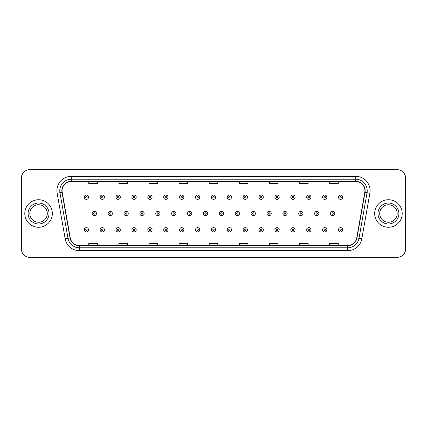 <?xml version="1.0" encoding="UTF-8"?>
<svg xmlns="http://www.w3.org/2000/svg" width="427" height="427" viewBox="0 0 427 427"><rect width="100%" height="100%" fill="white"/><g stroke="black" fill="none" stroke-linecap="round" stroke-linejoin="round"><path stroke-width="0.64" d="M24.793 213.5A13.765 13.765 0 0 0 38.558 227.265A13.765 13.765 0 0 0 52.324 213.5A13.765 13.765 0 0 0 38.558 199.735A13.765 13.765 0 0 0 24.793 213.5A13.765 13.765 0 0 0 38.558 227.265A13.765 13.765 0 0 0 52.324 213.5A13.765 13.765 0 0 0 38.558 199.735A13.765 13.765 0 0 0 24.793 213.5M374.676 213.5A13.765 13.765 0 0 0 388.442 227.265A13.765 13.765 0 0 0 402.207 213.5A13.765 13.765 0 0 0 388.442 199.735A13.765 13.765 0 0 0 374.676 213.5A13.765 13.765 0 0 0 388.442 227.265A13.765 13.765 0 0 0 402.207 213.5A13.765 13.765 0 0 0 388.442 199.735A13.765 13.765 0 0 0 374.676 213.5M62.075 190.698A9.175 9.175 0 0 1 71.25 181.523L355.75 181.523A9.175 9.175 0 0 1 364.786 192.294L356.748 237.892A9.175 9.175 0 0 1 347.706 245.477L79.294 245.477A9.175 9.175 0 0 1 70.252 237.892L62.214 192.294A9.175 9.175 0 0 1 62.075 190.698M61.846 190.698A9.405 9.405 0 0 0 61.99 192.331L70.028 237.935A9.405 9.405 0 0 0 79.294 245.706L347.706 245.706A9.405 9.405 0 0 0 356.972 237.935L365.01 192.331A9.405 9.405 0 0 0 355.75 181.294L71.25 181.294A9.405 9.405 0 0 0 61.846 190.698M57.133 193.191A14.342 14.342 0 0 1 71.25 176.362L355.75 176.362A14.342 14.342 0 0 1 369.867 193.191L361.829 238.789A14.342 14.342 0 0 1 347.706 250.638L79.294 250.638A14.342 14.342 0 0 1 65.171 238.789L57.133 193.191L59.956 192.694A11.47 11.47 0 0 1 71.25 179.228L355.75 179.228A11.47 11.47 0 0 1 367.044 192.694L359.006 238.293A11.47 11.47 0 0 1 347.706 247.772L79.294 247.772A11.47 11.47 0 0 1 67.994 238.293L59.956 192.694A11.47 11.47 0 0 1 59.78 190.698M405.65 178.224A8.604 8.604 0 0 0 397.046 169.62L29.954 169.62A8.604 8.604 0 0 0 21.35 178.224L21.35 248.776A8.604 8.604 0 0 0 29.954 257.38L397.046 257.38A8.604 8.604 0 0 0 405.65 248.776L405.65 178.224L405.65 248.776M209.198 181.523L209.198 183.466L217.802 183.466L217.802 181.523M179.084 181.523L179.084 183.466L187.688 183.466L187.688 181.523M148.97 181.523L148.97 183.466L157.574 183.466L157.574 181.523M118.861 181.523L118.861 183.466L127.465 183.466L127.465 181.523M88.747 181.523L88.747 183.466L97.351 183.466L97.351 181.523M239.312 181.523L239.312 183.466L247.916 183.466L247.916 181.523M269.426 181.523L269.426 183.466L278.03 183.466L278.03 181.523M299.535 181.523L299.535 183.466L308.139 183.466L308.139 181.523M329.649 181.523L329.649 183.466L338.253 183.466L338.253 181.523M217.802 245.477L217.802 243.534L209.198 243.534L209.198 245.477M187.688 245.477L187.688 243.534L179.084 243.534L179.084 245.477M157.574 245.477L157.574 243.534L148.97 243.534L148.97 245.477M127.465 245.477L127.465 243.534L118.861 243.534L118.861 245.477M97.351 245.477L97.351 243.534L88.747 243.534L88.747 245.477M247.916 245.477L247.916 243.534L239.312 243.534L239.312 245.477M278.03 245.477L278.03 243.534L269.426 243.534L269.426 245.477M308.139 245.477L308.139 243.534L299.535 243.534L299.535 245.477M338.253 245.477L338.253 243.534L329.649 243.534L329.649 245.477M21.35 178.224L21.35 248.776M397.046 169.62L29.954 169.62M29.954 257.38L397.046 257.38M88.544 197.21A2.151 2.151 0 0 1 86.393 199.361A2.151 2.151 0 0 1 84.242 197.21A2.151 2.151 0 0 1 86.393 195.059A2.151 2.151 0 0 1 88.544 197.21A2.151 2.151 0 0 0 86.393 195.059A2.151 2.151 0 0 0 84.242 197.21M92.189 213.5A2.151 2.151 0 0 1 94.34 211.349A2.151 2.151 0 0 1 96.491 213.5A2.151 2.151 0 0 1 94.34 215.651A2.151 2.151 0 0 1 92.189 213.5A2.151 2.151 0 0 0 94.34 215.651A2.151 2.151 0 0 0 96.491 213.5M84.242 229.79A2.151 2.151 0 0 1 86.393 227.639A2.151 2.151 0 0 1 88.544 229.79A2.151 2.151 0 0 1 86.393 231.941A2.151 2.151 0 0 1 84.242 229.79A2.151 2.151 0 0 0 86.393 231.941A2.151 2.151 0 0 0 88.544 229.79M47.301 213.5A8.743 8.743 0 0 0 38.558 204.757A8.743 8.743 0 0 0 29.815 213.5A8.743 8.743 0 0 0 38.558 222.243A8.743 8.743 0 0 0 47.301 213.5A8.743 8.743 0 0 1 38.558 222.243A8.743 8.743 0 0 1 29.815 213.5M104.434 197.21A2.151 2.151 0 0 1 102.283 199.361A2.151 2.151 0 0 1 100.131 197.21A2.151 2.151 0 0 1 102.283 195.059A2.151 2.151 0 0 1 104.434 197.21A2.151 2.151 0 0 0 102.283 195.059A2.151 2.151 0 0 0 100.131 197.21M120.323 197.21A2.151 2.151 0 0 1 118.172 199.361A2.151 2.151 0 0 1 116.021 197.21A2.151 2.151 0 0 1 118.172 195.059A2.151 2.151 0 0 1 120.323 197.21A2.151 2.151 0 0 0 118.172 195.059A2.151 2.151 0 0 0 116.021 197.21M136.208 197.21A2.151 2.151 0 0 1 134.057 199.361A2.151 2.151 0 0 1 131.906 197.21A2.151 2.151 0 0 1 134.057 195.059A2.151 2.151 0 0 1 136.208 197.21A2.151 2.151 0 0 0 134.057 195.059A2.151 2.151 0 0 0 131.906 197.21M152.097 197.21A2.151 2.151 0 0 1 149.946 199.361A2.151 2.151 0 0 1 147.795 197.21A2.151 2.151 0 0 1 149.946 195.059A2.151 2.151 0 0 1 152.097 197.21A2.151 2.151 0 0 0 149.946 195.059A2.151 2.151 0 0 0 147.795 197.21M108.074 213.5A2.151 2.151 0 0 1 110.225 211.349A2.151 2.151 0 0 1 112.376 213.5A2.151 2.151 0 0 1 110.225 215.651A2.151 2.151 0 0 1 108.074 213.5A2.151 2.151 0 0 0 110.225 215.651A2.151 2.151 0 0 0 112.376 213.5M123.963 213.5A2.151 2.151 0 0 1 126.114 211.349A2.151 2.151 0 0 1 128.265 213.5A2.151 2.151 0 0 1 126.114 215.651A2.151 2.151 0 0 1 123.963 213.5A2.151 2.151 0 0 0 126.114 215.651A2.151 2.151 0 0 0 128.265 213.5M139.853 213.5A2.151 2.151 0 0 1 142.004 211.349A2.151 2.151 0 0 1 144.155 213.5A2.151 2.151 0 0 1 142.004 215.651A2.151 2.151 0 0 1 139.853 213.5A2.151 2.151 0 0 0 142.004 215.651A2.151 2.151 0 0 0 144.155 213.5M397.185 213.5A8.743 8.743 0 0 0 388.442 204.757A8.743 8.743 0 0 0 379.699 213.5A8.743 8.743 0 0 0 388.442 222.243A8.743 8.743 0 0 0 397.185 213.5A8.743 8.743 0 0 1 388.442 222.243A8.743 8.743 0 0 1 379.699 213.5M167.987 197.21A2.151 2.151 0 0 1 165.836 199.361A2.151 2.151 0 0 1 163.685 197.21A2.151 2.151 0 0 1 165.836 195.059A2.151 2.151 0 0 1 167.987 197.21A2.151 2.151 0 0 0 165.836 195.059A2.151 2.151 0 0 0 163.685 197.21M183.877 197.21A2.151 2.151 0 0 1 181.726 199.361A2.151 2.151 0 0 1 179.575 197.21A2.151 2.151 0 0 1 181.726 195.059A2.151 2.151 0 0 1 183.877 197.21A2.151 2.151 0 0 0 181.726 195.059A2.151 2.151 0 0 0 179.575 197.21M199.761 197.21A2.151 2.151 0 0 1 197.61 199.361A2.151 2.151 0 0 1 195.459 197.21A2.151 2.151 0 0 1 197.61 195.059A2.151 2.151 0 0 1 199.761 197.21A2.151 2.151 0 0 0 197.61 195.059A2.151 2.151 0 0 0 195.459 197.21M155.743 213.5A2.151 2.151 0 0 1 157.889 211.349A2.151 2.151 0 0 1 160.04 213.5A2.151 2.151 0 0 1 157.889 215.651A2.151 2.151 0 0 1 155.743 213.5A2.151 2.151 0 0 0 157.889 215.651A2.151 2.151 0 0 0 160.04 213.5M171.627 213.5A2.151 2.151 0 0 1 173.778 211.349A2.151 2.151 0 0 1 175.929 213.5A2.151 2.151 0 0 1 173.778 215.651A2.151 2.151 0 0 1 171.627 213.5A2.151 2.151 0 0 0 173.778 215.651A2.151 2.151 0 0 0 175.929 213.5M187.517 213.5A2.151 2.151 0 0 1 189.668 211.349A2.151 2.151 0 0 1 191.819 213.5A2.151 2.151 0 0 1 189.668 215.651A2.151 2.151 0 0 1 187.517 213.5A2.151 2.151 0 0 0 189.668 215.651A2.151 2.151 0 0 0 191.819 213.5M215.651 197.21A2.151 2.151 0 0 1 213.5 199.361A2.151 2.151 0 0 1 211.349 197.21A2.151 2.151 0 0 1 213.5 195.059A2.151 2.151 0 0 1 215.651 197.21A2.151 2.151 0 0 0 213.5 195.059A2.151 2.151 0 0 0 211.349 197.21M231.541 197.21A2.151 2.151 0 0 1 229.39 199.361A2.151 2.151 0 0 1 227.239 197.21A2.151 2.151 0 0 1 229.39 195.059A2.151 2.151 0 0 1 231.541 197.21A2.151 2.151 0 0 0 229.39 195.059A2.151 2.151 0 0 0 227.239 197.21M247.425 197.21A2.151 2.151 0 0 1 245.274 199.361A2.151 2.151 0 0 1 243.123 197.21A2.151 2.151 0 0 1 245.274 195.059A2.151 2.151 0 0 1 247.425 197.21A2.151 2.151 0 0 0 245.274 195.059A2.151 2.151 0 0 0 243.123 197.21M263.315 197.21A2.151 2.151 0 0 1 261.164 199.361A2.151 2.151 0 0 1 259.013 197.21A2.151 2.151 0 0 1 261.164 195.059A2.151 2.151 0 0 1 263.315 197.21A2.151 2.151 0 0 0 261.164 195.059A2.151 2.151 0 0 0 259.013 197.21M279.205 197.21A2.151 2.151 0 0 1 277.054 199.361A2.151 2.151 0 0 1 274.903 197.21A2.151 2.151 0 0 1 277.054 195.059A2.151 2.151 0 0 1 279.205 197.21A2.151 2.151 0 0 0 277.054 195.059A2.151 2.151 0 0 0 274.903 197.21M203.407 213.5A2.151 2.151 0 0 1 205.558 211.349A2.151 2.151 0 0 1 207.709 213.5A2.151 2.151 0 0 1 205.558 215.651A2.151 2.151 0 0 1 203.407 213.5A2.151 2.151 0 0 0 205.558 215.651A2.151 2.151 0 0 0 207.709 213.5M219.291 213.5A2.151 2.151 0 0 1 221.442 211.349A2.151 2.151 0 0 1 223.593 213.5A2.151 2.151 0 0 1 221.442 215.651A2.151 2.151 0 0 1 219.291 213.5A2.151 2.151 0 0 0 221.442 215.651A2.151 2.151 0 0 0 223.593 213.5M235.181 213.5A2.151 2.151 0 0 1 237.332 211.349A2.151 2.151 0 0 1 239.483 213.5A2.151 2.151 0 0 1 237.332 215.651A2.151 2.151 0 0 1 235.181 213.5A2.151 2.151 0 0 0 237.332 215.651A2.151 2.151 0 0 0 239.483 213.5M251.071 213.5A2.151 2.151 0 0 1 253.222 211.349A2.151 2.151 0 0 1 255.373 213.5A2.151 2.151 0 0 1 253.222 215.651A2.151 2.151 0 0 1 251.071 213.5A2.151 2.151 0 0 0 253.222 215.651A2.151 2.151 0 0 0 255.373 213.5M266.96 213.5A2.151 2.151 0 0 1 269.111 211.349A2.151 2.151 0 0 1 271.257 213.5A2.151 2.151 0 0 1 269.111 215.651A2.151 2.151 0 0 1 266.96 213.5A2.151 2.151 0 0 0 269.111 215.651A2.151 2.151 0 0 0 271.257 213.5M295.094 197.21A2.151 2.151 0 0 1 292.943 199.361A2.151 2.151 0 0 1 290.792 197.21A2.151 2.151 0 0 1 292.943 195.059A2.151 2.151 0 0 1 295.094 197.21A2.151 2.151 0 0 0 292.943 195.059A2.151 2.151 0 0 0 290.792 197.21M310.979 197.21A2.151 2.151 0 0 1 308.828 199.361A2.151 2.151 0 0 1 306.677 197.21A2.151 2.151 0 0 1 308.828 195.059A2.151 2.151 0 0 1 310.979 197.21A2.151 2.151 0 0 0 308.828 195.059A2.151 2.151 0 0 0 306.677 197.21M326.868 197.21A2.151 2.151 0 0 1 324.717 199.361A2.151 2.151 0 0 1 322.566 197.21A2.151 2.151 0 0 1 324.717 195.059A2.151 2.151 0 0 1 326.868 197.21A2.151 2.151 0 0 0 324.717 195.059A2.151 2.151 0 0 0 322.566 197.21M342.758 197.21A2.151 2.151 0 0 1 340.607 199.361A2.151 2.151 0 0 1 338.456 197.21A2.151 2.151 0 0 1 340.607 195.059A2.151 2.151 0 0 1 342.758 197.21A2.151 2.151 0 0 0 340.607 195.059A2.151 2.151 0 0 0 338.456 197.21M282.845 213.5A2.151 2.151 0 0 1 284.996 211.349A2.151 2.151 0 0 1 287.147 213.5A2.151 2.151 0 0 1 284.996 215.651A2.151 2.151 0 0 1 282.845 213.5A2.151 2.151 0 0 0 284.996 215.651A2.151 2.151 0 0 0 287.147 213.5M298.735 213.5A2.151 2.151 0 0 1 300.886 211.349A2.151 2.151 0 0 1 303.037 213.5A2.151 2.151 0 0 1 300.886 215.651A2.151 2.151 0 0 1 298.735 213.5A2.151 2.151 0 0 0 300.886 215.651A2.151 2.151 0 0 0 303.037 213.5M314.624 213.5A2.151 2.151 0 0 1 316.775 211.349A2.151 2.151 0 0 1 318.926 213.5A2.151 2.151 0 0 1 316.775 215.651A2.151 2.151 0 0 1 314.624 213.5A2.151 2.151 0 0 0 316.775 215.651A2.151 2.151 0 0 0 318.926 213.5M330.509 213.5A2.151 2.151 0 0 1 332.66 211.349A2.151 2.151 0 0 1 334.811 213.5A2.151 2.151 0 0 1 332.66 215.651A2.151 2.151 0 0 1 330.509 213.5A2.151 2.151 0 0 0 332.66 215.651A2.151 2.151 0 0 0 334.811 213.5M100.131 229.79A2.151 2.151 0 0 1 102.283 227.639A2.151 2.151 0 0 1 104.434 229.79A2.151 2.151 0 0 1 102.283 231.941A2.151 2.151 0 0 1 100.131 229.79A2.151 2.151 0 0 0 102.283 231.941A2.151 2.151 0 0 0 104.434 229.79M116.021 229.79A2.151 2.151 0 0 1 118.172 227.639A2.151 2.151 0 0 1 120.323 229.79A2.151 2.151 0 0 1 118.172 231.941A2.151 2.151 0 0 1 116.021 229.79A2.151 2.151 0 0 0 118.172 231.941A2.151 2.151 0 0 0 120.323 229.79M131.906 229.79A2.151 2.151 0 0 1 134.057 227.639A2.151 2.151 0 0 1 136.208 229.79A2.151 2.151 0 0 1 134.057 231.941A2.151 2.151 0 0 1 131.906 229.79A2.151 2.151 0 0 0 134.057 231.941A2.151 2.151 0 0 0 136.208 229.79M147.795 229.79A2.151 2.151 0 0 1 149.946 227.639A2.151 2.151 0 0 1 152.097 229.79A2.151 2.151 0 0 1 149.946 231.941A2.151 2.151 0 0 1 147.795 229.79A2.151 2.151 0 0 0 149.946 231.941A2.151 2.151 0 0 0 152.097 229.79M163.685 229.79A2.151 2.151 0 0 1 165.836 227.639A2.151 2.151 0 0 1 167.987 229.79A2.151 2.151 0 0 1 165.836 231.941A2.151 2.151 0 0 1 163.685 229.79A2.151 2.151 0 0 0 165.836 231.941A2.151 2.151 0 0 0 167.987 229.79M179.575 229.79A2.151 2.151 0 0 1 181.726 227.639A2.151 2.151 0 0 1 183.877 229.79A2.151 2.151 0 0 1 181.726 231.941A2.151 2.151 0 0 1 179.575 229.79A2.151 2.151 0 0 0 181.726 231.941A2.151 2.151 0 0 0 183.877 229.79M195.459 229.79A2.151 2.151 0 0 1 197.61 227.639A2.151 2.151 0 0 1 199.761 229.79A2.151 2.151 0 0 1 197.61 231.941A2.151 2.151 0 0 1 195.459 229.79A2.151 2.151 0 0 0 197.61 231.941A2.151 2.151 0 0 0 199.761 229.79M211.349 229.79A2.151 2.151 0 0 1 213.5 227.639A2.151 2.151 0 0 1 215.651 229.79A2.151 2.151 0 0 1 213.5 231.941A2.151 2.151 0 0 1 211.349 229.79A2.151 2.151 0 0 0 213.5 231.941A2.151 2.151 0 0 0 215.651 229.79M227.239 229.79A2.151 2.151 0 0 1 229.39 227.639A2.151 2.151 0 0 1 231.541 229.79A2.151 2.151 0 0 1 229.39 231.941A2.151 2.151 0 0 1 227.239 229.79A2.151 2.151 0 0 0 229.39 231.941A2.151 2.151 0 0 0 231.541 229.79M243.123 229.79A2.151 2.151 0 0 1 245.274 227.639A2.151 2.151 0 0 1 247.425 229.79A2.151 2.151 0 0 1 245.274 231.941A2.151 2.151 0 0 1 243.123 229.79A2.151 2.151 0 0 0 245.274 231.941A2.151 2.151 0 0 0 247.425 229.79M259.013 229.79A2.151 2.151 0 0 1 261.164 227.639A2.151 2.151 0 0 1 263.315 229.79A2.151 2.151 0 0 1 261.164 231.941A2.151 2.151 0 0 1 259.013 229.79A2.151 2.151 0 0 0 261.164 231.941A2.151 2.151 0 0 0 263.315 229.79M274.903 229.79A2.151 2.151 0 0 1 277.054 227.639A2.151 2.151 0 0 1 279.205 229.79A2.151 2.151 0 0 1 277.054 231.941A2.151 2.151 0 0 1 274.903 229.79A2.151 2.151 0 0 0 277.054 231.941A2.151 2.151 0 0 0 279.205 229.79M290.792 229.79A2.151 2.151 0 0 1 292.943 227.639A2.151 2.151 0 0 1 295.094 229.79A2.151 2.151 0 0 1 292.943 231.941A2.151 2.151 0 0 1 290.792 229.79A2.151 2.151 0 0 0 292.943 231.941A2.151 2.151 0 0 0 295.094 229.79M306.677 229.79A2.151 2.151 0 0 1 308.828 227.639A2.151 2.151 0 0 1 310.979 229.79A2.151 2.151 0 0 1 308.828 231.941A2.151 2.151 0 0 1 306.677 229.79A2.151 2.151 0 0 0 308.828 231.941A2.151 2.151 0 0 0 310.979 229.79M322.566 229.79A2.151 2.151 0 0 1 324.717 227.639A2.151 2.151 0 0 1 326.868 229.79A2.151 2.151 0 0 1 324.717 231.941A2.151 2.151 0 0 1 322.566 229.79A2.151 2.151 0 0 0 324.717 231.941A2.151 2.151 0 0 0 326.868 229.79M338.456 229.79A2.151 2.151 0 0 1 340.607 227.639A2.151 2.151 0 0 1 342.758 229.79A2.151 2.151 0 0 1 340.607 231.941A2.151 2.151 0 0 1 338.456 229.79A2.151 2.151 0 0 0 340.607 231.941A2.151 2.151 0 0 0 342.758 229.79M355.75 176.362L355.75 181.294M59.956 192.694L61.99 192.331M79.294 250.638L79.294 245.706M347.706 245.706L347.706 250.638M356.972 237.935L361.829 238.789M65.171 238.789L70.028 237.935M365.01 192.331L369.867 193.191M71.25 176.362L71.25 181.294M85.678 197.21A0.715 0.715 0 0 0 86.393 197.925A0.715 0.715 0 0 0 87.113 197.21A0.715 0.715 0 0 0 86.393 196.495A0.715 0.715 0 0 0 85.678 197.21M95.056 213.5A0.715 0.715 0 0 0 94.34 212.785A0.715 0.715 0 0 0 93.62 213.5A0.715 0.715 0 0 0 94.34 214.215A0.715 0.715 0 0 0 95.056 213.5M87.113 229.79A0.715 0.715 0 0 0 86.393 229.075A0.715 0.715 0 0 0 85.678 229.79A0.715 0.715 0 0 0 86.393 230.505A0.715 0.715 0 0 0 87.113 229.79M49.02 213.5A10.461 10.461 0 0 0 38.558 203.038A10.461 10.461 0 0 0 28.097 213.5A10.461 10.461 0 0 0 38.558 223.962A10.461 10.461 0 0 0 49.02 213.5M101.567 197.21A0.715 0.715 0 0 0 102.283 197.925A0.715 0.715 0 0 0 102.998 197.21A0.715 0.715 0 0 0 102.283 196.495A0.715 0.715 0 0 0 101.567 197.21M117.452 197.21A0.715 0.715 0 0 0 118.172 197.925A0.715 0.715 0 0 0 118.887 197.21A0.715 0.715 0 0 0 118.172 196.495A0.715 0.715 0 0 0 117.452 197.21M133.341 197.21A0.715 0.715 0 0 0 134.057 197.925A0.715 0.715 0 0 0 134.777 197.21A0.715 0.715 0 0 0 134.057 196.495A0.715 0.715 0 0 0 133.341 197.21M149.231 197.21A0.715 0.715 0 0 0 149.946 197.925A0.715 0.715 0 0 0 150.662 197.21A0.715 0.715 0 0 0 149.946 196.495A0.715 0.715 0 0 0 149.231 197.21M110.945 213.5A0.715 0.715 0 0 0 110.225 212.785A0.715 0.715 0 0 0 109.509 213.5A0.715 0.715 0 0 0 110.225 214.215A0.715 0.715 0 0 0 110.945 213.5M126.83 213.5A0.715 0.715 0 0 0 126.114 212.785A0.715 0.715 0 0 0 125.399 213.5A0.715 0.715 0 0 0 126.114 214.215A0.715 0.715 0 0 0 126.83 213.5M142.719 213.5A0.715 0.715 0 0 0 142.004 212.785A0.715 0.715 0 0 0 141.284 213.5A0.715 0.715 0 0 0 142.004 214.215A0.715 0.715 0 0 0 142.719 213.5M398.903 213.5A10.461 10.461 0 0 0 388.442 203.038A10.461 10.461 0 0 0 377.98 213.5A10.461 10.461 0 0 0 388.442 223.962A10.461 10.461 0 0 0 398.903 213.5M165.121 197.21A0.715 0.715 0 0 0 165.836 197.925A0.715 0.715 0 0 0 166.551 197.21A0.715 0.715 0 0 0 165.836 196.495A0.715 0.715 0 0 0 165.121 197.21M181.005 197.21A0.715 0.715 0 0 0 181.726 197.925A0.715 0.715 0 0 0 182.441 197.21A0.715 0.715 0 0 0 181.726 196.495A0.715 0.715 0 0 0 181.005 197.21M196.895 197.21A0.715 0.715 0 0 0 197.61 197.925A0.715 0.715 0 0 0 198.331 197.21A0.715 0.715 0 0 0 197.61 196.495A0.715 0.715 0 0 0 196.895 197.21M158.609 213.5A0.715 0.715 0 0 0 157.889 212.785A0.715 0.715 0 0 0 157.173 213.5A0.715 0.715 0 0 0 157.889 214.215A0.715 0.715 0 0 0 158.609 213.5M174.499 213.5A0.715 0.715 0 0 0 173.778 212.785A0.715 0.715 0 0 0 173.063 213.5A0.715 0.715 0 0 0 173.778 214.215A0.715 0.715 0 0 0 174.499 213.5M190.383 213.5A0.715 0.715 0 0 0 189.668 212.785A0.715 0.715 0 0 0 188.953 213.5A0.715 0.715 0 0 0 189.668 214.215A0.715 0.715 0 0 0 190.383 213.5M212.785 197.21A0.715 0.715 0 0 0 213.5 197.925A0.715 0.715 0 0 0 214.215 197.21A0.715 0.715 0 0 0 213.5 196.495A0.715 0.715 0 0 0 212.785 197.21M228.669 197.21A0.715 0.715 0 0 0 229.39 197.925A0.715 0.715 0 0 0 230.105 197.21A0.715 0.715 0 0 0 229.39 196.495A0.715 0.715 0 0 0 228.669 197.21M244.559 197.21A0.715 0.715 0 0 0 245.274 197.925A0.715 0.715 0 0 0 245.995 197.21A0.715 0.715 0 0 0 245.274 196.495A0.715 0.715 0 0 0 244.559 197.21M260.449 197.21A0.715 0.715 0 0 0 261.164 197.925A0.715 0.715 0 0 0 261.879 197.21A0.715 0.715 0 0 0 261.164 196.495A0.715 0.715 0 0 0 260.449 197.21M276.338 197.21A0.715 0.715 0 0 0 277.054 197.925A0.715 0.715 0 0 0 277.769 197.21A0.715 0.715 0 0 0 277.054 196.495A0.715 0.715 0 0 0 276.338 197.21M206.273 213.5A0.715 0.715 0 0 0 205.558 212.785A0.715 0.715 0 0 0 204.837 213.5A0.715 0.715 0 0 0 205.558 214.215A0.715 0.715 0 0 0 206.273 213.5M222.163 213.5A0.715 0.715 0 0 0 221.442 212.785A0.715 0.715 0 0 0 220.727 213.5A0.715 0.715 0 0 0 221.442 214.215A0.715 0.715 0 0 0 222.163 213.5M238.047 213.5A0.715 0.715 0 0 0 237.332 212.785A0.715 0.715 0 0 0 236.617 213.5A0.715 0.715 0 0 0 237.332 214.215A0.715 0.715 0 0 0 238.047 213.5M253.937 213.5A0.715 0.715 0 0 0 253.222 212.785A0.715 0.715 0 0 0 252.501 213.5A0.715 0.715 0 0 0 253.222 214.215A0.715 0.715 0 0 0 253.937 213.5M269.827 213.5A0.715 0.715 0 0 0 269.111 212.785A0.715 0.715 0 0 0 268.391 213.5A0.715 0.715 0 0 0 269.111 214.215A0.715 0.715 0 0 0 269.827 213.5M292.223 197.21A0.715 0.715 0 0 0 292.943 197.925A0.715 0.715 0 0 0 293.659 197.21A0.715 0.715 0 0 0 292.943 196.495A0.715 0.715 0 0 0 292.223 197.21M308.113 197.21A0.715 0.715 0 0 0 308.828 197.925A0.715 0.715 0 0 0 309.548 197.21A0.715 0.715 0 0 0 308.828 196.495A0.715 0.715 0 0 0 308.113 197.21M324.002 197.21A0.715 0.715 0 0 0 324.717 197.925A0.715 0.715 0 0 0 325.433 197.21A0.715 0.715 0 0 0 324.717 196.495A0.715 0.715 0 0 0 324.002 197.21M339.887 197.21A0.715 0.715 0 0 0 340.607 197.925A0.715 0.715 0 0 0 341.322 197.21A0.715 0.715 0 0 0 340.607 196.495A0.715 0.715 0 0 0 339.887 197.21M285.716 213.5A0.715 0.715 0 0 0 284.996 212.785A0.715 0.715 0 0 0 284.281 213.5A0.715 0.715 0 0 0 284.996 214.215A0.715 0.715 0 0 0 285.716 213.5M301.601 213.5A0.715 0.715 0 0 0 300.886 212.785A0.715 0.715 0 0 0 300.17 213.5A0.715 0.715 0 0 0 300.886 214.215A0.715 0.715 0 0 0 301.601 213.5M317.491 213.5A0.715 0.715 0 0 0 316.775 212.785A0.715 0.715 0 0 0 316.055 213.5A0.715 0.715 0 0 0 316.775 214.215A0.715 0.715 0 0 0 317.491 213.5M333.38 213.5A0.715 0.715 0 0 0 332.66 212.785A0.715 0.715 0 0 0 331.944 213.5A0.715 0.715 0 0 0 332.66 214.215A0.715 0.715 0 0 0 333.38 213.5M102.998 229.79A0.715 0.715 0 0 0 102.283 229.075A0.715 0.715 0 0 0 101.567 229.79A0.715 0.715 0 0 0 102.283 230.505A0.715 0.715 0 0 0 102.998 229.79M118.887 229.79A0.715 0.715 0 0 0 118.172 229.075A0.715 0.715 0 0 0 117.452 229.79A0.715 0.715 0 0 0 118.172 230.505A0.715 0.715 0 0 0 118.887 229.79M134.777 229.79A0.715 0.715 0 0 0 134.057 229.075A0.715 0.715 0 0 0 133.341 229.79A0.715 0.715 0 0 0 134.057 230.505A0.715 0.715 0 0 0 134.777 229.79M150.662 229.79A0.715 0.715 0 0 0 149.946 229.075A0.715 0.715 0 0 0 149.231 229.79A0.715 0.715 0 0 0 149.946 230.505A0.715 0.715 0 0 0 150.662 229.79M166.551 229.79A0.715 0.715 0 0 0 165.836 229.075A0.715 0.715 0 0 0 165.121 229.79A0.715 0.715 0 0 0 165.836 230.505A0.715 0.715 0 0 0 166.551 229.79M182.441 229.79A0.715 0.715 0 0 0 181.726 229.075A0.715 0.715 0 0 0 181.005 229.79A0.715 0.715 0 0 0 181.726 230.505A0.715 0.715 0 0 0 182.441 229.79M198.331 229.79A0.715 0.715 0 0 0 197.61 229.075A0.715 0.715 0 0 0 196.895 229.79A0.715 0.715 0 0 0 197.61 230.505A0.715 0.715 0 0 0 198.331 229.79M214.215 229.79A0.715 0.715 0 0 0 213.5 229.075A0.715 0.715 0 0 0 212.785 229.79A0.715 0.715 0 0 0 213.5 230.505A0.715 0.715 0 0 0 214.215 229.79M230.105 229.79A0.715 0.715 0 0 0 229.39 229.075A0.715 0.715 0 0 0 228.669 229.79A0.715 0.715 0 0 0 229.39 230.505A0.715 0.715 0 0 0 230.105 229.79M245.995 229.79A0.715 0.715 0 0 0 245.274 229.075A0.715 0.715 0 0 0 244.559 229.79A0.715 0.715 0 0 0 245.274 230.505A0.715 0.715 0 0 0 245.995 229.79M261.879 229.79A0.715 0.715 0 0 0 261.164 229.075A0.715 0.715 0 0 0 260.449 229.79A0.715 0.715 0 0 0 261.164 230.505A0.715 0.715 0 0 0 261.879 229.79M277.769 229.79A0.715 0.715 0 0 0 277.054 229.075A0.715 0.715 0 0 0 276.338 229.79A0.715 0.715 0 0 0 277.054 230.505A0.715 0.715 0 0 0 277.769 229.79M293.659 229.79A0.715 0.715 0 0 0 292.943 229.075A0.715 0.715 0 0 0 292.223 229.79A0.715 0.715 0 0 0 292.943 230.505A0.715 0.715 0 0 0 293.659 229.79M309.548 229.79A0.715 0.715 0 0 0 308.828 229.075A0.715 0.715 0 0 0 308.113 229.79A0.715 0.715 0 0 0 308.828 230.505A0.715 0.715 0 0 0 309.548 229.79M325.433 229.79A0.715 0.715 0 0 0 324.717 229.075A0.715 0.715 0 0 0 324.002 229.79A0.715 0.715 0 0 0 324.717 230.505A0.715 0.715 0 0 0 325.433 229.79M341.322 229.79A0.715 0.715 0 0 0 340.607 229.075A0.715 0.715 0 0 0 339.887 229.79A0.715 0.715 0 0 0 340.607 230.505A0.715 0.715 0 0 0 341.322 229.79"/></g></svg>
